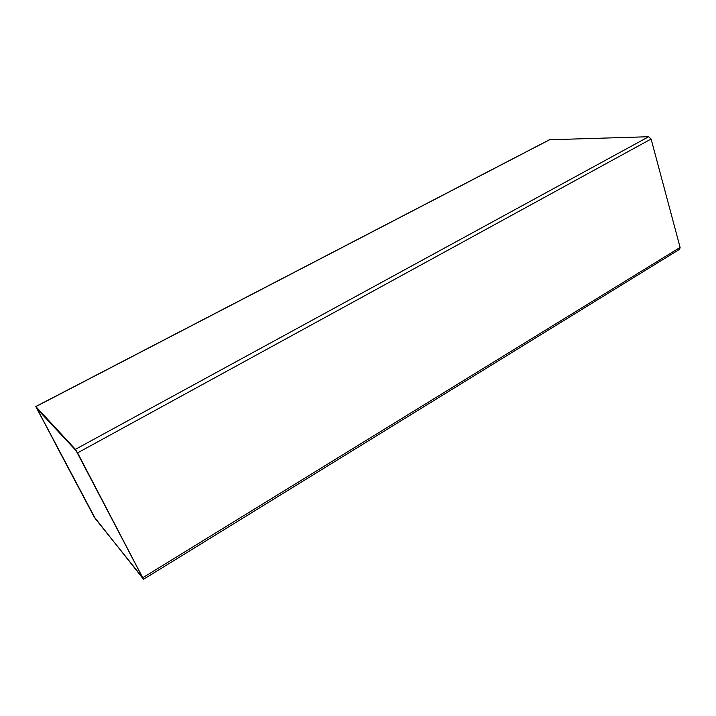 <?xml version="1.0" encoding="UTF-8"?>
<svg xmlns="http://www.w3.org/2000/svg" width="716" height="716" viewBox="0 0 716 716"><rect width="100%" height="100%" fill="white"/><g stroke="black" fill="none" stroke-linecap="round" stroke-linejoin="round"><path stroke-width="1.07" d="M94.038 516.728L35.809 406.527L75.404 449.335L77.579 452.87L143.531 579.28L94.038 516.728M35.809 406.527L549.396 139.772L648.696 136.72L651.104 139.02L680.111 247.423L679.645 249.266L143.531 579.28M77.632 485.761L53.485 440.188M76.12 450.695L142.761 577.928L95.255 518.617L36.892 408.666L76.12 450.695M142.752 577.83L95.317 518.581L36.57 407.807M35.907 406.59L549.745 139.683M75.404 449.335L648.696 136.72M77.579 452.87L651.104 139.02M142.86 577.678L680.111 247.423"/></g></svg>
